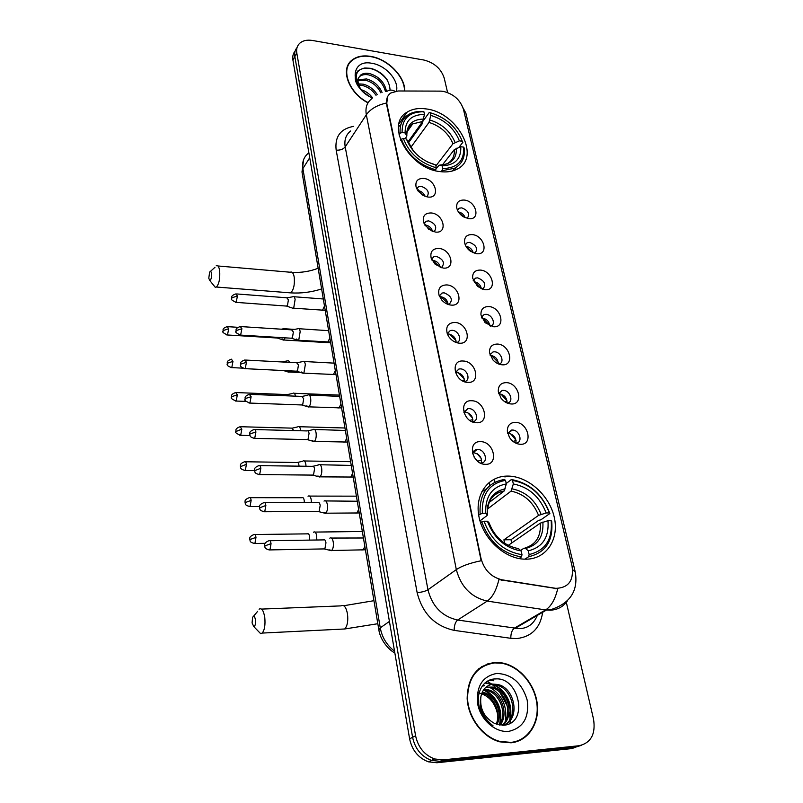 <?xml version="1.0" encoding="UTF-8"?>
<svg xmlns="http://www.w3.org/2000/svg" width="803" height="803" viewBox="0 0 803 803"><rect width="100%" height="100%" fill="white"/><g stroke="black" fill="none" stroke-linecap="round" stroke-linejoin="round"><path stroke-width="1.2" d="M508.078 476.079L506.191 476.109C487.471 476.791 474.673 494.999 478.939 516.6C482.974 538.181 503.611 557.934 523.385 559.109L526.587 559.179C546.963 558.788 559.49 538.592 554.15 516.771C549.101 494.949 527.872 476.179 508.078 476.079M426.313 108.947C418.754 107.823 412.361 108.897 407.121 112.159C384.667 124.294 409.048 168.891 440.275 171.621C446.609 172.424 452.119 171.641 456.777 169.303C481.67 158.131 458.071 112.52 426.313 108.947M427.818 197.016L422.318 194.988L416.095 187.109C415.111 181.167 417.68 178.276 423.813 178.437C436.26 179.581 440.556 198.953 427.818 197.016M426.905 196.865C429.786 192.459 427.939 188.956 421.344 186.366L418.433 186.808L416.727 188.795M435.377 232.057L428.672 229.267L423.522 222.13C422.438 215.957 425.018 212.905 431.261 212.966C443.838 213.939 448.245 233.834 435.377 232.057M434.042 231.826C437.414 227.329 435.648 223.686 428.732 220.885L426.042 221.257L424.044 223.555M443.146 268.061L435.176 264.317L431.171 258.175C429.946 251.751 432.526 248.498 438.91 248.438C451.617 249.241 456.144 269.688 443.146 268.061M441.329 267.74C445.253 263.183 443.577 259.379 436.32 256.358L433.881 256.659L431.572 259.279M451.125 305.1C447.622 304.728 444.531 303.062 441.841 300.111L439.08 295.353C437.645 288.598 440.215 285.115 446.779 284.914C459.617 285.527 464.275 306.555 451.125 305.1M448.787 304.658C453.293 300.051 451.738 296.106 444.129 292.814L441.971 293.055L439.311 296.006L441.971 293.055M459.336 343.192C454.99 342.72 451.427 340.482 448.626 336.457L447.331 333.907C445.474 326.66 447.984 322.826 454.859 322.425C467.838 322.836 472.636 344.467 459.336 343.192M456.405 342.6L456.505 342.58C462.759 341.315 458.864 330.455 452.149 330.314L450.322 330.485L447.281 333.777M467.788 382.389C454.458 382.238 449.73 359.694 463.18 361.019C476.299 361.23 481.238 383.483 467.788 382.389M464.204 381.616L464.475 381.576C471.21 380.592 467.426 368.928 460.4 368.888L458.935 368.999L455.472 372.642M476.49 422.749C463.01 422.82 458.142 399.603 471.752 400.747C485.012 400.737 490.091 423.643 476.49 422.749M472.184 421.736L472.646 421.695C479.893 421.063 476.259 408.526 468.902 408.597L467.818 408.657L463.923 412.632M485.454 464.325C471.823 464.636 466.804 440.717 480.575 441.66C493.975 441.409 499.205 465.007 485.454 464.325M480.365 463.01L481.047 463C488.806 462.769 485.363 449.289 477.644 449.469L476.992 449.499C474.523 449.841 473.057 451.276 472.616 453.815M468.581 218.647L463.311 216.75C459.647 214.351 457.439 211.309 456.686 207.636C456.325 202.386 458.864 199.867 464.305 200.067C476.44 201.081 481.007 220.464 468.581 218.647M467.226 218.406C470.116 213.989 468.29 210.476 461.725 207.857L459.155 208.198L457.389 210.025M476.621 253.698L470.347 251.188C467.135 248.769 465.208 245.859 464.566 242.456C464.214 237.096 466.774 234.476 472.234 234.596C484.5 235.45 489.188 255.354 476.621 253.698M474.864 253.367C478.227 248.87 476.47 245.206 469.604 242.386L467.246 242.667L465.198 244.754M484.892 289.702L477.604 286.49L472.656 278.209C472.335 272.749 474.914 270.039 480.385 270.079C492.771 270.762 497.589 291.208 484.892 289.702M482.673 289.281C486.548 284.714 484.892 280.899 477.685 277.858L475.587 278.089L473.228 280.438M493.393 326.731L485.092 322.696L480.967 314.947C480.686 309.386 483.286 306.585 488.766 306.555C501.273 307.047 506.221 328.066 493.393 326.731M490.663 326.169C496.334 324.693 492.299 314.495 485.996 314.314L484.189 314.485L481.489 317.115M502.146 364.803C498.673 364.512 495.581 362.866 492.861 359.854L489.509 352.678C489.298 347.037 491.918 344.166 497.378 344.055C510.015 344.346 515.104 365.967 502.146 364.803M498.844 364.09C505.107 362.986 501.202 351.885 494.538 351.804L493.042 351.915L489.981 354.816L493.042 351.915M511.14 403.979C507.185 403.668 503.792 401.691 500.952 398.047L498.292 391.412C498.171 385.741 500.821 382.81 506.231 382.629C519.009 382.71 524.239 404.953 511.14 403.979M507.215 403.076L507.275 403.066C514.101 402.343 510.337 390.338 503.33 390.358L502.176 390.429L498.723 393.59M520.404 444.3C515.968 443.979 512.304 441.66 509.413 437.344L507.335 431.181C507.355 425.53 510.025 422.579 515.355 422.328C528.254 422.187 533.644 445.073 520.404 444.3M515.807 443.156L516.018 443.136C523.325 442.764 519.702 429.896 512.374 430.027L507.727 433.49M417.701 190.522L418.112 190.562C421.485 191.234 423.783 193.162 425.008 196.323M424.757 224.93L425.419 224.97C429.123 225.723 431.502 227.861 432.556 231.384M432.054 260.302L432.927 260.323C436.973 261.166 439.412 263.525 440.245 267.409M439.602 296.678L440.646 296.668C445.043 297.602 447.522 300.181 448.094 304.427M447.391 334.078L448.576 334.038C453.334 335.072 455.843 337.892 456.104 342.5M455.492 372.542L456.736 372.472C461.845 373.606 464.365 376.647 464.295 381.606M464.024 412.1L465.138 412.029C470.518 413.224 473.047 416.446 472.736 421.685M472.837 452.812L473.79 452.751C479.441 454.016 481.981 457.419 481.399 462.97M465.951 246.32L466.121 246.34C469.795 247.083 472.164 249.231 473.218 252.804M481.348 288.799L474.121 281.702C478.126 282.526 480.555 284.894 481.399 288.819M481.84 318.018L482.342 318.038C486.688 318.952 489.157 321.541 489.75 325.827M490.181 355.388L490.794 355.388C495.491 356.402 497.98 359.222 498.282 363.869M498.793 393.811L499.486 393.801C504.545 394.925 507.044 397.987 507.004 402.976M507.757 433.349L508.429 433.319C513.82 434.543 516.319 437.816 515.948 443.146M440.486 91.12L443.316 91.371C453.554 93.921 460.26 99.893 463.431 109.278L572.047 566.065C573.994 580.459 568.604 587.886 555.867 588.348L502.086 579.826C491.245 577.227 484.209 570.07 480.987 558.356L386.905 104.119C386.022 99.251 387.287 95.567 390.69 93.048L398.067 90.98L440.486 91.12M494.939 482.161L494.277 479.11M458.393 211.922C461.715 212.614 463.983 214.542 465.198 217.723M404.762 91C405.204 76.616 387.819 58.99 370.675 56.381C362.765 55.106 356.432 56.441 351.644 60.386C339.99 69.48 348.863 93.128 367.995 102.834M348.582 64.732L347.749 65.675M494.608 662.505C476.801 665.306 467.657 677.33 467.155 698.58C468.099 717.972 482.683 737.365 499.817 741.842L511.029 742.805C528.364 741.139 539.907 723.031 537.177 703.217C534.617 683.413 518.658 665.446 501.373 662.816L494.608 662.505M484.329 665.657L481.358 666.861M487.1 664.031L490.392 663.529M447.582 92.536L444.22 78.092C441.088 68.747 434.333 62.734 423.964 60.044L312.548 40.481C306.967 39.588 302.611 40.602 299.469 43.523C297.07 45.992 296.177 49.164 296.799 53.058L294.852 56.571C294.279 52.978 295.012 49.977 297.05 47.568C295.012 49.977 294.279 52.978 294.852 56.571L412.591 737.315C415.111 748.868 421.404 756.567 431.482 760.401L440.004 761.324L575.6 747.141L581.553 745.284M348.954 63.467L349.957 62.644M567.53 600.694C563.525 606.546 557.884 609.708 550.607 610.18L545.628 609.919C551.189 606.335 555.214 599.279 557.714 588.75L498.894 579.575C496.354 590.235 492.47 597.402 487.24 601.086C471.241 597.362 460.942 586.863 456.325 569.608C461.805 565.934 470.076 562.983 481.148 560.745L386.614 104.561L387.618 96.551M296.799 53.058L415.593 735.779C418.142 747.372 424.466 755.101 434.574 758.955L443.126 759.889L579.114 745.726C591.018 742.895 595.816 734.032 593.537 719.147L566.326 602.34M517.744 741.289L520.535 739.613M295.113 51.081C293.085 53.49 292.352 56.481 292.924 60.064L409.61 738.84C412.11 750.353 418.373 758.012 428.411 761.826L436.902 762.75L572.117 748.537L575.6 747.141L440.004 761.324L431.482 760.401C421.404 756.567 415.111 748.868 412.591 737.315L294.852 56.571L292.924 60.064M404.461 91C404.973 76.747 387.739 59.221 370.725 56.632C362.906 55.377 356.632 56.702 351.905 60.596C340.352 69.6 349.164 93.038 368.115 102.633M358.399 83.873L363.217 84.174C369.079 85.72 373.746 89.203 377.239 94.593M358.75 85.088L362.394 85.469C367.975 86.925 372.532 90.197 376.045 95.316M358.158 79.788L366.539 78.945C373.786 81.023 378.966 85.519 382.067 92.425M358.068 80.712L365.706 80.26C372.562 82.187 377.611 86.383 380.873 92.867M361.029 89.655C357.325 84.807 356.552 80.832 358.71 77.73C357.315 81.545 358.258 85.7 361.531 90.207M358.71 77.73L360.738 74.99C363.107 73.284 366.158 72.842 369.892 73.665C379.126 76.576 384.647 82.468 386.454 91.341M358.871 77.339L359.905 76.325C362.273 74.609 365.315 74.167 369.049 74.99C377.721 77.64 383.182 83.151 385.45 91.522M361.119 89.655C365.686 91.1 369.531 93.841 372.662 97.886M363.639 92.265L369.47 96.46M390.097 90.157C389.335 79.627 383.041 72.37 371.227 68.396C359.102 66.97 354.304 71.768 356.853 82.779L360.848 89.454M396.481 91.05C399.151 80.501 385.751 65.314 372.1 63.347C349.496 58.408 349.385 88.661 372.522 98.006M348.04 65.856L347.287 66.85M367.071 95.095C355.207 85.971 352.296 77.72 358.359 70.333M363.97 68.094C372.522 67.562 380.241 71.457 387.136 79.788M514.613 742.213L517.584 740.878M510.939 742.384C528.093 740.737 539.526 722.82 536.826 703.227C534.296 683.614 518.507 665.828 501.403 663.218L494.688 662.907C477.062 665.687 468.008 677.591 467.527 698.63C468.47 717.822 482.914 737.013 499.878 741.43L510.939 742.384M510.226 723.272L510.206 720.442M510.046 718.043L509.082 711.94M507.456 706.299L499.948 692.467M496.605 688.572L492.52 684.798M492.47 684.758L487.401 681.215M485.935 687.207L492.45 687.077C507.546 689.546 515.325 715.543 502.728 725.28M485.403 687.689L491.205 687.729C505.92 690.138 513.84 715.142 502.126 725.28M480.997 696.181C479.431 708.216 483.878 717.26 494.347 723.332L503.22 725.26C529.448 724.155 519.32 676.708 495.592 678.936C482.723 678.716 474.593 694.314 479.993 709.25C482.653 716.467 487.019 721.997 493.072 725.842C482.412 717.179 478.387 707.292 480.997 696.181C482.744 688.884 486.949 684.869 493.634 684.136L497.469 684.447C514.532 687.217 521.037 718.354 504.224 725.179M482.272 692.166L482.613 692.236C494.839 694.274 503.17 712.793 496.997 724.406M481.92 692.989C493.564 695.398 501.474 712.622 496.154 724.115M483.928 689.365L487.501 689.677C501.142 691.905 509.343 714.098 500.088 725.119M483.476 689.998L486.267 690.319C499.566 692.497 507.827 713.787 499.356 724.999M492.369 684.798L496.204 685.11C512.645 687.79 519.651 717.32 504.093 725.199M496.836 673.426C482.322 676.236 475.948 686.485 477.725 704.201C480.686 719.91 495.371 732.788 508.69 731.372C523.225 728 529.388 717.571 527.19 700.096C522.03 683.042 511.912 674.149 496.836 673.426M478.317 692.798C488.987 695.388 495.491 702.956 497.84 715.503M481.579 667.223L478.759 668.769M488.947 680.412L493.795 680.743L489.76 680.071M484.932 683.012L492.801 684.578M493.283 684.778C505.448 689.797 513.298 706.65 509.584 720.13M482.442 685.742L483.938 685.973M483.677 689.998C496.716 697.416 502.016 708.959 499.596 724.637M485.313 682.691L493.423 684.256M494.809 684.879C507.125 692.246 512.364 703.488 510.507 718.625M482.713 685.381L484.55 685.652M489.991 687.519C502.116 694.816 507.285 705.927 505.478 720.873M485.233 690.128C497.177 697.355 502.266 708.336 500.51 723.081M208.78 278.229L209.713 280.398C211.079 279.916 211.691 277.657 211.53 273.632C211.139 271.394 210.506 270.902 209.633 272.147L208.78 278.229M216.188 265.823C217.844 264.97 218.998 266.636 219.661 270.832C220.173 278.541 219.089 283.941 216.419 287.032L215.194 287.243L213.749 285.436M398.991 134.844L400.155 133.198L402.092 132.505C401.901 118.683 409.159 111.758 423.884 111.727L424.476 114.407C411.487 114.568 405.023 120.741 405.093 132.947L406.84 135.998L405.264 138.758M408.747 143.456L408.085 141.77L422.699 121.464L424.476 114.407M408.476 142.824L422.328 123.662L422.559 121.755L429.294 112.43L430.187 112.711C445.745 117.439 456.435 126.954 462.277 141.268L462.859 142.302L458.925 147.351M454.92 170.146L456.194 167.335M400.838 124.736L398.499 126.754M442.323 170.688L454.669 168.208C462.026 164.083 465.208 157.388 464.234 148.143L463.652 147.12C464.395 160.891 457.419 168.058 442.714 168.62L441.479 171.762M435.286 170.637L436.29 167.767C420.18 163.099 409.199 153.333 403.347 138.487L401.41 139.18C407.492 154.768 418.995 164.986 435.909 169.834M401.41 139.18L400.607 140.304M423.884 111.727L422.99 111.446C417.239 111.115 412.32 112.219 408.245 114.779C402.203 118.834 399.513 124.977 400.155 133.198M442.714 168.62L442.092 165.83C455.06 165.247 461.293 158.864 460.771 146.708L463.652 147.12M403.347 138.487L406.368 138.919C411.658 152.038 421.424 160.72 435.678 164.966L436.29 167.767M405.093 132.947L402.092 132.505M460.771 146.708L454.327 149.599L442.433 164.906M436.079 168.911L439.121 165.137L442.092 165.83M408.085 141.77L406.368 138.919M435.678 164.966L433.379 164.103M462.277 141.268L459.406 140.846C454.127 128.159 444.581 119.667 430.789 115.381L430.187 112.711M435.888 165.93L452.972 143.747L459.406 140.846M430.789 115.381L429.003 122.417L410.825 147.371M252.082 622.927L253.788 626.591C255.173 626.159 255.745 623.941 255.474 619.926C254.762 616.282 253.798 615.419 252.594 617.356L252.082 622.927M259.058 609.196C261.658 607.67 263.555 610.421 264.769 617.467C265.452 624.905 264.599 630.114 262.2 633.075L260.614 633.627L258.144 631.078M478.658 515.004L482.372 513.288C481.539 494.347 489.258 483.376 505.529 480.365L506.312 483.908C491.958 486.748 485.092 496.535 485.735 513.268L487.371 514.954L486.849 515.707L479.973 520.876M489.017 502.618L504.184 490.974L506.312 483.908M512.545 480.425C529.92 483.727 542.196 494.568 549.352 512.936L549.874 513.529L540.841 519.832L538.733 520.314L510.959 539.716L503.893 539.837L538.562 515.385L546.16 512.956C539.706 496.676 528.765 487.009 513.338 483.958L512.545 480.425L511.381 479.521L506.231 483.516M511.832 542.908L510.959 539.716M486.598 488.786L481.599 491.998M528.645 556.72C545.699 552.715 553.377 540.891 551.691 521.247L551.159 520.675C552.705 539.385 545.367 550.677 529.137 554.532L528.645 556.72L524.931 559.179M519.019 558.547L521.498 556.891L521.99 554.692C503.903 551.621 491.255 540.459 484.048 521.237L481.78 521.86C489.268 542.055 502.507 553.729 521.498 556.891M481.78 521.86L480.555 522.763M505.529 480.365L504.374 479.461C487.28 482.543 479.19 494.026 480.104 513.91M529.137 554.532L528.314 550.818C542.627 547.305 549.182 537.257 547.967 520.695L551.159 520.675M484.048 521.237L487.421 521.207C493.925 538.171 505.167 548.088 521.167 550.968L521.99 554.692M485.735 513.268L482.372 513.288M547.967 520.695L540.349 523.114L508.239 545.398M520.595 550.477L523.797 548.298L525.563 548.469L528.314 550.818M492.229 529.94L488.886 522.552L487.421 521.207M521.167 550.968L518.437 548.61L516.891 548.329M549.874 513.529C542.426 494.267 529.599 482.924 511.381 479.521M549.352 512.936L546.16 512.956M513.338 483.958L511.069 491.105L487.411 509.092M503.893 539.837L504.896 543.44M281.994 338.786L283.64 340.111L285.185 337.842M276.935 338.003L278.29 337.421M285.065 329.441L283.399 328.678M464.254 217.282L458.975 212.785M286.852 370.886L288.538 372.12L289.672 370.845M290.295 362.394L288.147 360.567M283.118 362.023L282.124 361.842M472.776 252.604L466.192 246.742M295.494 396.16C294.962 393.631 294.139 392.647 292.995 393.229M288.528 395.889L286.942 394.584L236.504 392.567M300.724 430.769L300.633 430.006C300.091 427.166 299.208 426.062 297.963 426.684M293.778 430.579L291.87 428.129L240.93 426.734M489.72 325.205L482.462 318.048M306.013 466.252L305.853 464.445C305.291 461.464 304.357 460.3 303.062 460.952M299.027 466.162L298.927 465.037C298.515 462.869 297.853 462.026 296.919 462.508L245.467 461.765M498.251 362.504L491.546 355.478M497.077 363.277L498.292 362.916M311.363 502.648L311.213 499.757C310.61 496.605 309.627 495.381 308.282 496.083L308.051 496.284M304.297 502.658L304.207 500.399C303.775 498.121 303.072 497.228 302.099 497.74L250.114 497.679M507.024 400.827L500.942 394.042M504.886 401.811L507.054 401.179M316.784 539.997L316.713 535.962C316.071 532.64 315.037 531.355 313.632 532.098L313.471 532.228M309.587 540.108L309.617 536.655C309.155 534.256 308.422 533.322 307.408 533.854L254.882 534.527M516.038 440.235L510.648 433.791M513.017 441.409L516.058 440.546M291.81 307.88L292.954 308.272L293.788 307.559L295.113 299.459C294.661 297.07 293.898 296.136 292.804 296.648M286.159 306.043L287.444 305.672L288.397 299.81L286.741 297.783L236.724 293.948M424.295 196.032L418.152 191.154M296.267 338.996L298.033 340.382L298.816 339.739L300.171 331.589C299.69 329.079 298.877 328.096 297.732 328.648M291.128 338.214L292.402 337.882L293.376 331.99L291.63 329.862L241.121 326.6M432.315 231.294L424.887 225.151M301.446 372L303.243 373.285L303.966 372.702L305.341 364.522C304.829 361.872 303.976 360.838 302.781 361.43M296.217 371.167L297.481 370.886L298.475 364.964L296.638 362.725L245.618 360.065M440.205 267.108L432.365 260.302M306.756 405.806L308.583 407.001L309.245 406.479C310.57 404.531 311.042 401.791 310.651 398.258C310.109 395.467 309.205 394.383 307.94 395.016M301.426 404.943L302.691 404.712L303.695 398.76L301.767 396.411L250.235 394.373M447.994 303.333L440.706 296.678M312.216 440.476L314.063 441.56L314.656 441.108C316.011 439.221 316.482 436.461 316.081 432.857C315.509 429.906 314.555 428.772 313.24 429.444M306.786 439.582L308.031 439.382L309.055 433.409C308.643 431.271 307.961 430.448 307.017 430.93L254.963 429.555M455.984 340.552L449.349 334.138M455.201 342.128L456.134 341.847M317.817 476.018L320.196 476.621C321.581 474.784 322.073 472.023 321.662 468.33C321.049 465.218 320.046 464.024 318.671 464.736M312.277 475.095L313.501 474.934L314.545 468.932C314.114 466.684 313.391 465.82 312.407 466.332L259.821 465.65M464.184 378.795L458.302 372.753M462.347 380.742L464.395 380.13M467.366 418.333L466.844 417.761M323.569 512.495L325.888 513.047C327.303 511.27 327.805 508.5 327.383 504.716C326.721 501.433 325.677 500.179 324.231 500.931L324.031 501.112M317.908 511.531L319.122 511.411L320.186 505.388C319.714 503.009 318.962 502.096 317.928 502.648L264.789 502.688M472.586 418.092L467.597 412.601M464.997 411.236L464.435 411.026M469.805 420.411L472.887 419.527M477.474 461.103L474.001 456.987M329.491 549.914L331.729 550.426C333.175 548.72 333.687 545.93 333.255 542.055C332.552 538.602 331.448 537.267 329.943 538.07L329.812 538.181M323.699 548.921L324.884 548.84L325.968 542.788C325.476 540.278 324.683 539.315 323.599 539.897L269.898 540.71M481.188 458.433L477.273 453.795M474.161 451.898L473.409 451.597M477.594 461.203L481.609 460.079M502.086 579.826L501.474 580.228M554.893 588.218L554.251 588.599M542.677 612.267C540.238 627.996 531.626 636.759 516.861 638.556L510.808 638.305L454.147 630.365C434.754 626.039 422.418 613.452 417.128 592.584L336.166 150.131C334.65 136.651 340.502 128.721 353.711 126.352M434.594 91.1L441.69 91.171M572.629 569.618L575.299 572.198C578.26 590.526 570.481 602.882 551.962 609.266L546.502 610.029L515.195 628.287L519.2 628.408M371.779 98.709C366.931 102.423 365.124 107.783 366.329 114.779L345.2 146.869L427.959 589.753L456.325 569.608L366.329 114.779C370.424 109.027 377.119 105.113 386.404 103.025M387.116 91.241C389.716 89.715 392.326 89.735 394.956 91.281M510.808 638.305C510.778 633.437 511.953 630.064 514.352 628.177L545.628 609.919L487.24 601.086L457.63 620.036L518.858 628.629C527.471 628.598 533.634 624.172 537.348 615.369M575.129 571.475L465.86 113.143L463.02 107.863M579.114 745.726L575.6 747.141M415.593 735.779L409.61 738.84M443.126 759.889L436.902 762.75M417.128 592.584C421.716 592.273 425.329 591.329 427.959 589.753C432.235 606.446 442.132 616.533 457.63 620.036C455.361 621.974 454.197 625.417 454.147 630.365M350.68 130.989C345.912 134.713 344.085 140.003 345.2 146.869C343.172 149.318 340.161 150.402 336.166 150.131M308.041 153.493C303.675 157.187 301.958 162.226 302.892 168.6L309.717 157.739M302.099 172.615L302.892 168.6L380.261 627.866L389.425 621.412M378.886 630.044L380.261 627.866C382.067 637.452 386.825 645.241 394.544 651.233M489.79 485.544L489.117 482.432M288.678 292.724L290.666 292.874C293.667 289.903 294.852 284.653 294.219 277.145C293.446 273.06 292.121 271.414 290.254 272.227L217.934 265.974M422.699 121.464L412.712 123.903L407.844 129.343M439.974 165.006C451.236 164.394 456.716 158.803 456.415 148.234M407.904 141.328L413.736 151.386M427.567 162.015L433.58 164.153M423.623 119.055C412.351 119.336 406.689 124.776 406.639 135.376M445.394 164.394L447.261 163.671C452.39 160.741 454.749 156.043 454.327 149.599M455.06 142.372C450.353 131.301 441.971 123.853 429.936 120.018M452.972 143.747C448.455 133.208 440.466 126.091 429.003 122.417M341.887 629.12L344.698 628.98C347.378 626.089 348.301 621.05 347.478 613.843C346.073 607.028 343.915 604.368 341.004 605.874L261.547 609.096M504.063 491.075C495.682 492.58 490.201 497.599 487.612 506.131M525.563 548.469C537.98 545.277 543.741 536.474 542.868 522.06M488.886 522.552C494.668 537.257 504.525 545.95 518.437 548.61M505.248 488.836C492.791 491.496 486.779 500.098 487.21 514.633M524.851 548.088C535.972 544.635 541.142 536.314 540.349 523.114M541.081 514.332C535.34 500.149 525.734 491.667 512.264 488.876M538.562 515.385C533.062 501.895 523.897 493.805 511.069 491.105M226.727 334.931L227.48 334.981C223.445 333.145 221.959 331.9 223.033 331.258L223.244 330.545L228.704 328.738L227.209 326.63C221.357 328.628 223.585 330.264 223.033 331.258L223.053 331.418M277.748 338.053L227.48 334.981L228.704 328.738M230.983 367.573L231.766 367.613C228.162 366.509 226.647 365.265 227.219 363.869L227.44 363.187L232.97 361.4L231.405 359.182C225.502 361.28 227.801 362.866 227.219 363.869L227.239 364.03M242.857 368.155L231.766 367.613L232.97 361.4M235.349 401.018L236.162 401.048C231.977 399.292 230.421 398.037 231.515 397.284L231.746 396.632L237.347 394.865L235.691 392.526C229.778 394.685 232.077 396.361 231.515 397.284L231.535 397.435M246.029 401.41L236.162 401.048L237.347 394.865M239.826 435.306L240.679 435.326C236.393 433.59 234.807 432.335 235.911 431.532L241.833 429.163L240.087 426.714C234.135 428.973 236.494 430.589 235.911 431.532L235.931 431.683M250.054 435.547L240.679 435.326L241.833 429.163M244.423 470.458L245.296 470.468C239.083 469.133 241.161 467.135 240.418 466.653L246.431 464.325C246.059 462.116 245.447 461.263 244.594 461.745C238.591 464.134 241.01 465.75 240.418 466.653L240.438 466.784M254.591 470.568L245.296 470.468L246.431 464.325M249.131 506.512L250.044 506.502C243.731 505.248 245.808 503.2 245.045 502.668L251.138 500.389C250.747 498.071 250.104 497.157 249.211 497.679C243.229 500.118 245.628 501.775 245.045 502.668L245.066 502.788M259.59 506.482L250.044 506.502L251.138 500.389M253.969 543.501L254.912 543.48C248.498 542.296 250.566 540.208 249.793 539.606L255.976 537.398C255.565 534.949 254.882 533.995 253.949 534.537C247.906 537.157 250.395 538.662 249.793 539.606L249.803 539.726M265.09 543.32L254.912 543.48L255.976 537.398M235.369 302.319L236.152 302.37C232.087 300.493 230.591 299.238 231.665 298.596L231.896 297.823L237.447 295.946L235.941 293.888C229.969 295.885 232.238 297.491 231.665 298.596L231.696 298.776M323.308 298.987L293.988 296.739M321.28 310.199L322.525 310.299L324.492 306.033M287.012 306.114L236.152 302.37L237.447 295.946M239.796 335.062L240.619 335.102C236.463 333.265 234.938 332 236.032 331.308L236.263 330.565L241.894 328.708L240.298 326.54C234.335 328.568 236.594 330.274 236.032 331.308L236.052 331.488M328.628 330.675L298.977 328.728M326.61 341.978L327.905 342.058L329.842 337.892M292.021 338.264L240.619 335.102L241.894 328.708M244.343 368.627L245.196 368.667C241.482 367.563 239.916 366.288 240.498 364.843L240.739 364.13L246.451 362.294L244.764 360.015C238.742 362.173 241.081 363.819 240.498 364.843L240.519 365.014M334.078 363.137L304.076 361.501M332.071 374.529L333.426 374.599L335.313 370.534M297.14 371.217L245.196 368.667L246.451 362.294M249 403.046L249.894 403.076C245.588 401.319 243.982 400.035 245.086 399.232L245.337 398.539L251.118 396.722L249.342 394.333C243.269 396.612 245.668 398.268 245.086 399.232L245.106 399.392M339.659 396.391L309.296 395.066M337.672 407.884L339.087 407.934L340.934 403.969M302.4 404.983L249.894 403.076L251.118 396.722M253.788 438.348L254.712 438.368C248.468 437.033 250.526 434.985 249.783 434.503L250.044 433.841L255.906 432.044C255.535 429.866 254.912 429.033 254.039 429.525C247.976 431.863 250.365 433.54 249.783 434.503L249.803 434.654M345.38 430.478L314.646 429.475M343.413 442.072L344.878 442.102L346.685 438.237M307.79 439.602L254.712 438.368L255.906 432.044M258.696 474.573L259.66 474.583C253.296 473.298 255.364 471.21 254.611 470.688L260.824 468.29C260.423 465.991 259.77 465.108 258.857 465.63C252.734 468.099 255.193 469.785 254.611 470.688L254.631 470.829M351.242 465.409L320.116 464.756M349.305 477.112L350.831 477.133L352.577 473.368M313.321 475.105L259.66 474.583L260.824 468.29M263.735 511.752L264.739 511.752C258.265 510.537 260.333 508.409 259.56 507.827L265.863 505.488C265.442 503.059 264.759 502.126 263.796 502.688C257.683 505.238 260.142 506.884 259.56 507.827L259.58 507.958M357.255 501.233L325.737 500.931M355.358 513.057L356.923 513.047L358.63 509.403M318.992 511.521L264.739 511.752L265.863 505.488M268.925 549.935L269.949 549.914C263.384 548.81 265.422 546.552 264.639 545.96L271.043 543.681C270.601 541.112 269.868 540.128 268.864 540.72C262.711 543.44 265.241 545.006 264.639 545.96L264.659 546.08M363.428 537.99L331.488 538.05M361.561 549.935L363.177 549.904L364.833 546.361M324.813 548.901L269.949 549.914L271.043 543.681M398.991 123.803L407.121 112.159M416.797 188.936L418.433 186.808M424.094 223.666L426.042 221.257M431.602 259.339L433.881 256.659M447.311 333.636L450.322 330.485M455.542 372.331L458.935 368.999M464.064 412.09L467.818 408.657M473.138 452.772L476.992 449.499M457.469 210.215L459.155 208.198M465.268 244.925L467.246 242.667M473.288 280.578L475.587 278.089M481.519 317.205L484.189 314.485M498.753 393.51L502.176 390.429M507.787 433.239L511.591 430.057M555.867 588.348L555.234 588.729M434.574 758.955L428.411 761.826M504.997 477.042L504.816 476.199M500.801 663.127L501.373 662.816M394.845 652.959C388.993 650.129 380.241 640.202 378.825 629.713L301.988 171.972L303.644 159.556M359.905 76.325L360.738 74.99M486.267 690.319L487.501 689.677M491.205 687.729L492.45 687.077M496.204 685.11L497.469 684.447M499.285 741.691L499.878 741.43M488.836 683.373L489.449 683.052M292.202 272.378C301.165 272.809 309.817 271.444 318.149 268.272M209.713 280.398L215.194 287.243M321.622 288.929C311.413 292.212 301.095 293.527 290.666 292.874L216.419 287.032M407.091 131.802L412.712 123.903C408.617 126.212 406.659 130.237 406.84 135.998M452.501 170.959L454.669 168.208M210.406 271.444L214.983 267.279M343.754 605.733L373.957 600.694M253.788 626.591L260.614 633.627M377.822 623.72L344.698 628.98L262.2 633.075M487.371 514.954C487.22 500.791 492.821 492.801 504.184 490.974M253.477 616.302L257.683 611.294M330.665 342.831L283.861 340M281.331 329.2L283.178 328.839M294.56 329.401L284.533 328.748M277.587 338.133L283.64 340.111M227.962 326.68L237.879 327.313M301.075 372.602L288.759 372M282.837 361.782L287.916 360.748M283.509 370.544L288.538 372.12M287.675 394.524L292.764 393.41M339.448 395.116L294.229 393.279M292.633 428.059L297.732 426.875M344.959 427.999L299.248 426.714M297.712 462.418L302.821 461.163M350.62 461.675L304.387 460.972M356.402 496.164L309.647 496.083M362.344 531.506L315.047 532.078M325.205 310.319L293.185 308.151M287.454 297.752L292.573 296.829M286.852 306.194L292.954 308.272M330.535 342.068L298.274 340.261M292.372 329.822L297.491 328.839M291.85 338.354L298.033 340.382M335.995 374.589L303.494 373.144M297.411 362.675L302.53 361.621M296.969 371.307L303.243 373.285M341.586 407.904L308.834 406.86M302.57 396.341L307.7 395.217M302.219 405.083L308.583 407.001M347.318 442.051L314.324 441.409M307.85 430.85L312.989 429.655M307.609 439.703L314.063 441.56M353.2 477.052L319.945 476.852M313.27 466.232L318.41 464.957M313.13 475.215L319.684 477.002M359.222 512.956L325.717 513.197M318.801 511.641L325.446 513.368M365.405 549.794L331.639 550.507M324.613 549.031L331.358 550.677"/></g></svg>
